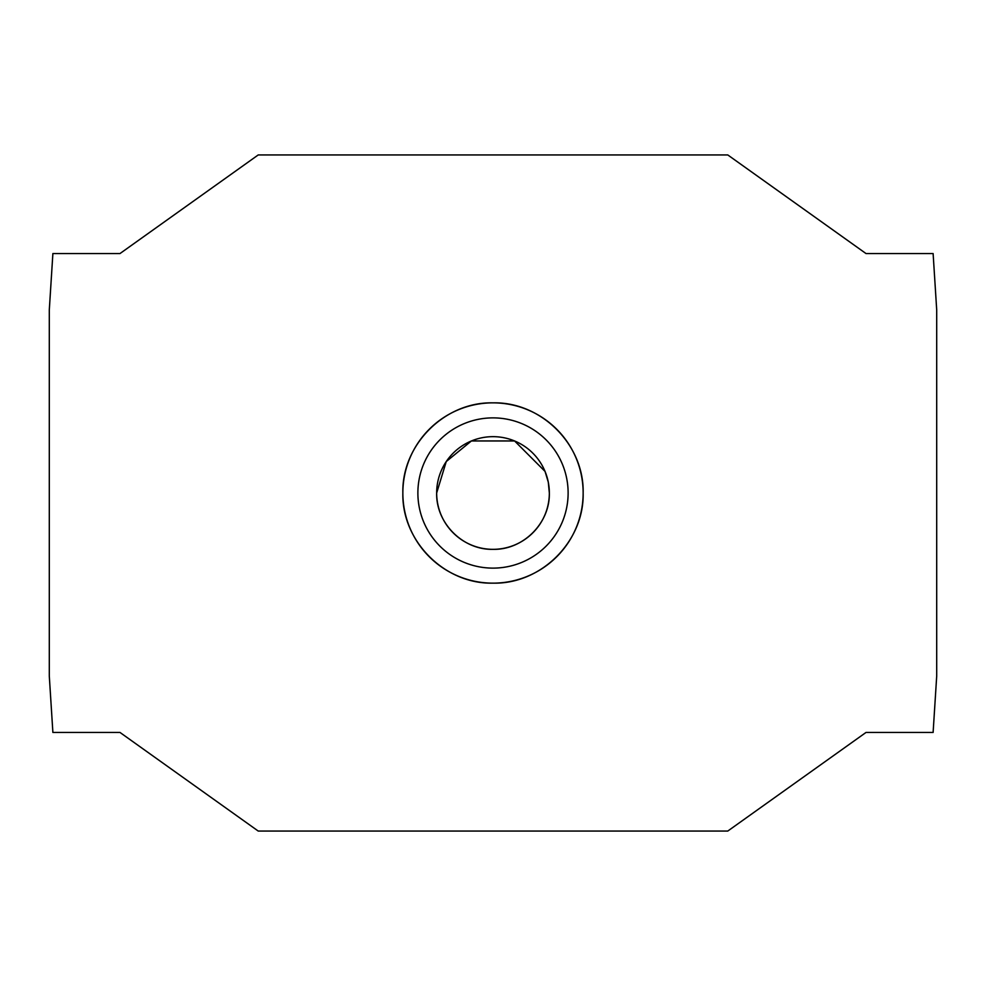<?xml version="1.0" encoding="UTF-8"?>
<svg xmlns="http://www.w3.org/2000/svg" width="986" height="986" viewBox="0 0 986 986"><rect width="100%" height="100%" fill="white"/><g stroke="black" fill="none" stroke-linecap="round" stroke-linejoin="round"><path stroke-width="1.48" d="M436.662 493C435.898 523.122 462.878 550.102 493 549.338C523.122 550.102 550.102 523.122 549.338 493L548.29 482.154L545.048 471.419L514.581 440.952L471.419 440.952L446.251 461.559L436.662 493A56.338 56.338 0 0 1 493 436.662A56.338 56.338 0 0 1 549.338 493A56.338 56.338 0 0 1 493 549.338A56.338 56.338 0 0 1 436.662 493M568.121 493A75.121 75.121 0 0 0 493 417.879A75.121 75.121 0 0 0 417.879 493A75.121 75.121 0 0 0 493 568.121A75.121 75.121 0 0 0 568.121 493M402.855 493C401.672 444.76 444.748 401.672 493 402.855C541.252 401.672 584.328 444.76 583.145 493A90.145 90.145 0 0 0 493 402.855A90.145 90.145 0 0 0 402.855 493A90.145 90.145 0 0 0 493 583.145A90.145 90.145 0 0 0 583.145 493C584.328 541.24 541.252 584.328 493 583.145C444.748 584.328 401.672 541.24 402.855 493M52.887 253.538L49.3 309.887L49.3 676.113L52.887 732.462L120.009 732.462L258.233 831.062L727.767 831.062L865.991 732.462L933.113 732.462L936.7 676.113L936.7 309.887L933.113 253.538L865.991 253.538L727.767 154.938L258.233 154.938L120.009 253.538L52.887 253.538"/></g></svg>
